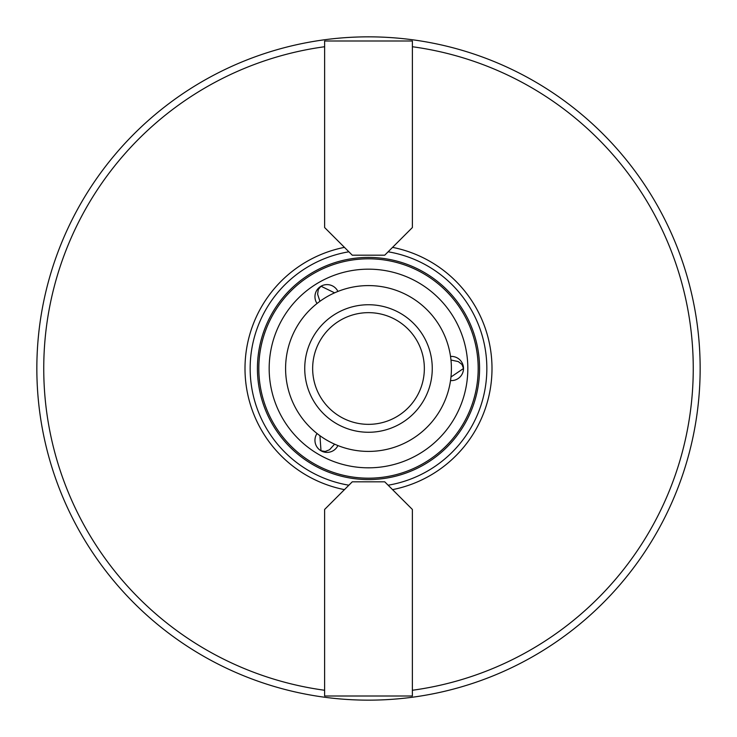 <?xml version="1.0" encoding="UTF-8"?>
<svg xmlns="http://www.w3.org/2000/svg" width="737" height="737" viewBox="0 0 737 737"><rect width="100%" height="100%" fill="white"/><g stroke="black" fill="none" stroke-linecap="round" stroke-linejoin="round"><path stroke-width="1.11" d="M324.63 227.549L324.63 40.996L412.379 40.996L412.379 227.549L384.732 255.186L352.268 255.186L324.63 227.549M323.69 697.11A331.65 331.65 0 0 0 662.913 215.812A331.65 331.65 0 0 0 97.413 177.433A331.65 331.65 0 0 0 323.69 697.11M392.563 489.635A123.503 123.503 0 0 0 392.563 247.365M388.132 485.204A118.344 118.344 0 0 0 388.132 251.796M324.621 509.451L352.268 481.814L384.732 481.814L412.37 509.451L412.37 696.004L324.621 696.004L324.621 509.451M348.868 251.796A118.344 118.344 0 0 0 348.868 485.204M334.598 444.162L329.568 449.727L325.201 451.486L321 450.777L319.922 435.687M337.924 445.572A12.096 12.096 0 0 1 321 450.777A12.096 12.096 0 0 1 317.039 433.513M319.922 301.313L317.619 294.174L318.283 289.512L321 286.223L334.598 292.838M317.039 303.487A12.096 12.096 0 0 1 321 286.223A12.096 12.096 0 0 1 337.924 291.428M450.98 376.976L463.509 368.5L462.016 364.511L458.313 361.6L450.98 360.024M450.528 356.441A12.096 12.096 0 0 1 463.509 368.5A12.096 12.096 0 0 1 450.528 380.559M344.437 247.365A123.503 123.503 0 0 0 344.437 489.635M368.5 478.184A109.684 109.684 0 0 0 463.49 313.658A109.684 109.684 0 0 0 273.51 313.658A109.684 109.684 0 0 0 368.5 478.184A109.684 109.684 0 0 0 463.49 313.658A109.684 109.684 0 0 0 273.51 313.658A109.684 109.684 0 0 0 368.5 478.184M368.5 451.413A82.912 82.912 0 0 0 440.302 327.044A82.912 82.912 0 0 0 296.698 327.044A82.912 82.912 0 0 0 368.5 451.413M368.5 432.269A63.769 63.769 0 0 0 423.72 336.616A63.769 63.769 0 0 0 313.28 336.616A63.769 63.769 0 0 0 368.5 432.269M368.5 424.346A55.846 55.846 0 0 0 416.866 340.577A55.846 55.846 0 0 0 320.134 340.577A55.846 55.846 0 0 0 368.5 424.346M412.37 690.265A324.741 324.741 0 0 0 412.379 46.735M324.63 46.735A324.741 324.741 0 0 0 324.621 690.265M368.5 479.566A111.066 111.066 0 0 0 464.688 312.967A111.066 111.066 0 0 0 272.312 312.967A111.066 111.066 0 0 0 368.5 479.566M368.5 467.82A99.32 99.32 0 0 0 454.517 318.835A99.32 99.32 0 0 0 282.483 318.835A99.32 99.32 0 0 0 368.5 467.82"/></g></svg>
